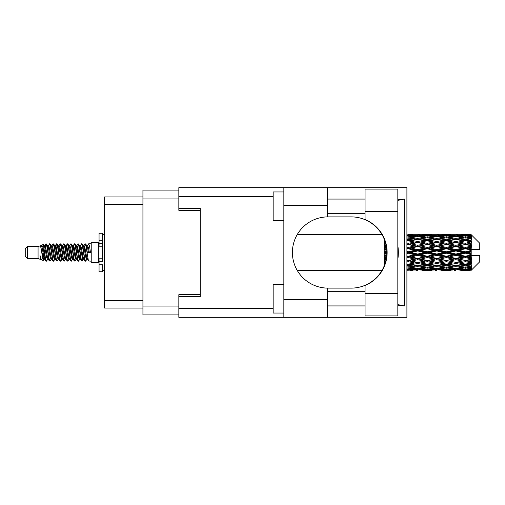 <?xml version="1.0" encoding="UTF-8"?>
<svg xmlns="http://www.w3.org/2000/svg" width="505" height="505" viewBox="0 0 505 505"><rect width="100%" height="100%" fill="white"/><g stroke="black" fill="none" stroke-linecap="round" stroke-linejoin="round"><path stroke-width="0.76" d="M178.839 190.095L142.934 190.095L142.934 314.905L178.839 314.905M200.214 294.674L178.839 294.674L178.839 308.492L273.161 308.492M273.161 196.508L178.839 196.508L178.839 210.326L200.214 210.326M142.934 196.931L104.611 196.931L104.611 308.069L142.934 308.069M27.39 258.484L27.39 246.516L25.25 248.656L25.25 256.344L27.39 258.484L38.071 258.484L40.299 259.406L40.703 258.983L40.381 259.261L41.271 259.261M27.39 246.516L38.071 246.516L38.071 258.484M91.216 252.5L91.216 262.329L98.342 262.329L98.342 242.671L91.216 242.671L91.216 252.5M38.071 246.516L40.551 245.758L43.171 260.593L41.29 259.557L39.952 255.195L40.299 259.406M43.525 255.233L43.058 257.323M43.171 260.593L44.831 257.291M41.681 245.02L43.386 244.546L44.61 252.5L44.61 255.827L42.887 246.989L41.681 245.02L40.943 246.017L41.271 245.739L42.161 247.715L43.941 257.285L44.509 258.983L45.122 259.033M80.125 246.017L81.564 243.808L82.454 246.352L84.872 260.971L85.818 260.971L87.131 258.749M81.564 243.808L82.258 244.029L82.896 246.352L84.682 258.648L85.572 261.192M83.565 246.251L85.124 243.808L86.014 246.352L88.438 260.971L91.216 261.192M87.251 246.017L88.684 243.808L89.574 246.352L90.471 252.5L87.352 252.5L85.818 244.029L87.573 247.715L88.463 252.5M44.61 255.827L45.942 261.192L46.643 260.971L47.95 258.749M44.61 252.5L45.5 258.648L46.391 261.192M44.831 247.709L45.942 243.808L46.832 246.352L49.256 260.971L50.203 260.971L51.39 258.983M45.942 243.808L46.643 244.029L47.281 246.352L49.061 258.648L49.951 261.192M47.502 245.739L48.392 245.739L49.509 243.808L50.399 246.352L52.817 260.971L53.764 260.971L55.07 258.749M54.016 258.314L54.37 256.067M49.509 243.808L50.203 244.029L50.841 246.352L52.621 258.648L53.511 261.192M54.332 259.033L54.628 257.291M51.062 245.739L51.952 245.739L53.069 243.808L53.959 246.352L56.377 260.971L57.324 260.971L58.511 258.983M53.069 243.808L53.764 244.029L54.401 246.352L56.188 258.648L57.078 261.192M55.512 247.709L56.629 243.808L57.52 246.352L59.943 260.971L60.89 260.971L62.071 258.983M61.137 258.314L61.49 256.067M56.629 243.808L57.324 244.029L57.968 246.352L59.748 258.648L60.638 261.192M61.459 259.033L61.749 257.291M58.757 246.017L60.19 243.808L61.08 246.352L63.504 260.971L64.451 260.971L65.757 258.749M64.703 258.314L65.057 256.067M60.19 243.808L60.89 244.029L61.528 246.352L63.308 258.648L64.198 261.192M65.019 259.033L65.315 257.291M62.197 246.251L63.756 243.808L64.646 246.352L67.064 260.971L68.011 260.971L69.198 258.983M63.756 243.808L64.451 244.029L65.088 246.352L66.868 258.648L67.758 261.192M65.309 245.739L66.206 245.739L67.317 243.808L68.207 246.352L70.624 260.971L71.571 260.971L72.878 258.749M71.824 258.314L72.177 256.067M67.317 243.808L68.011 244.029L68.648 246.352L70.435 258.648L71.325 261.192M72.139 259.033L72.436 257.291M69.438 246.017L70.877 243.808L71.767 246.352L74.191 260.971L75.138 260.971L76.444 258.749M75.384 258.314L75.737 256.067M70.877 243.808L71.571 244.029L72.215 246.352L73.995 258.648L74.885 261.192M75.706 259.033L76.002 257.291M72.878 246.251L74.437 243.808L75.327 246.352L77.751 260.971L78.698 260.971L79.885 258.983M74.437 243.808L75.138 244.029L75.775 246.352L77.555 258.648L78.445 261.192M76.444 246.251L78.004 243.808L78.894 246.352L81.311 260.971L82.258 260.971L83.123 257.291M81.785 261.016L82.864 256.067M78.004 243.808L78.698 244.029L79.335 246.352L81.116 258.648L82.006 261.192M45.09 248.933L46.17 243.984M55.771 248.933L56.131 246.686M62.639 247.709L62.936 245.967M62.898 248.933L63.251 246.686M66.199 247.709L66.496 245.967M66.458 248.933L66.811 246.686M73.326 247.709L73.623 245.967M73.585 248.933L73.938 246.686M76.886 247.709L77.183 245.967M77.145 248.933L77.499 246.686M84.013 247.709L84.303 245.967M84.272 248.933L84.625 246.686M85.124 243.808L85.818 244.029M468.406 252.5L471.203 251.843L471.203 253.156L468.406 252.5L465.427 252.5L427.249 260.738L406.904 264.405L411.133 264.689L417.704 263.528L424.263 264.689L417.704 265.769L406.904 263.995M449.324 252.5L455.882 250.96L462.454 252.5L455.882 254.04L449.324 252.5L446.344 252.5L406.904 260.984M430.235 252.5L436.787 250.96L443.358 252.5L436.787 254.04L430.235 252.5L427.249 252.5L406.904 257.026M411.133 252.5L417.704 250.96L424.263 252.5L417.704 254.04L411.133 252.5L406.904 252.784M384.57 264.948L384.292 265.668M385.088 263.452L384.292 263.307L384.292 264.38L384.747 264.462M386.054 259.822L384.292 259.444L384.292 260.706L386.085 261.079L384.292 261.445L384.292 262.625L385.41 262.411M386.672 255.7L384.292 255.145L384.292 256.521L386.085 256.931L384.292 257.335L384.292 258.667L386.357 258.207M386.792 251.269L384.292 250.682L384.292 252.077L386.085 252.5L384.292 252.923L384.292 254.318L386.792 253.731M386.357 246.793L384.292 246.333L384.292 247.665L386.085 248.069L384.292 248.479L384.292 249.855L386.672 249.3M385.41 242.589L384.292 242.375L384.292 243.555L386.085 243.921L384.292 244.294L384.292 245.556L386.054 245.177M384.747 240.538L384.292 240.62L384.292 241.693L385.088 241.548M384.292 239.332L384.57 240.052M471.203 234.699L471.916 235.406L471.203 234.699L468.406 234.724L471.203 234.699M471.203 234.97L465.427 235.362L458.868 235.008L471.203 234.97L471.916 235.589L471.203 234.781M471.203 235.374L471.203 235.778L468.406 235.564L471.203 235.374L471.916 235.848L471.203 235.04M471.203 236.308L465.427 237.097L458.868 236.384L465.427 235.791L471.203 236.308L471.916 236.75L471.203 235.778M471.203 237.123L471.203 237.823L468.406 237.464L471.916 237.337L471.203 236.466M471.203 238.657L465.427 239.806L458.868 238.777L465.427 237.849L471.916 238.897L471.203 237.823M471.203 239.837L471.203 240.797L468.406 240.311L471.916 239.774L471.203 238.897M471.203 241.882L465.427 243.315L458.868 242.034L465.427 240.828L471.916 241.901L471.203 240.797M471.203 243.353L471.203 244.502L468.406 243.921L471.916 243.019L471.203 242.185M471.203 245.771L471.203 246.118L465.427 247.399L458.868 245.941L465.427 244.54L471.203 245.771L471.916 245.569L471.203 244.502M471.203 247.437L471.203 248.706L468.406 248.069L471.203 247.437L471.916 246.85L471.203 246.118M471.203 250.082L471.203 250.455L465.427 251.799L458.868 250.265L465.427 248.75L471.203 250.082L471.203 249.653L471.897 249.653L471.203 248.706M471.897 249.653L479.75 249.653L479.75 243.24L471.594 235.084M471.203 251.843L471.203 250.455M471.203 254.545L471.203 254.918L465.427 256.25L458.868 254.735L465.427 253.201L471.203 254.545L471.203 253.156M471.594 269.916L479.75 261.76L479.75 255.347L471.203 255.347L471.203 254.918M471.203 256.294L471.203 257.563L468.406 256.931L471.203 256.294L471.897 255.347M471.203 258.882L471.203 259.229L465.427 260.46L458.868 259.059L465.427 257.6L471.203 258.882L471.916 258.15L471.203 257.563M471.203 260.498L471.203 261.647L468.406 261.079L471.203 260.498L471.916 259.431L471.203 259.229M471.203 262.815L465.427 264.172L458.868 262.966L465.427 261.685L471.203 262.815L471.916 261.981L471.203 261.647M471.203 264.203L471.203 265.163L468.406 264.689L471.203 264.203L471.916 263.099L471.203 263.118M471.203 266.103L465.427 267.151L458.868 266.223L465.427 265.194L471.203 266.103L471.916 265.226L471.203 265.163M471.203 267.177L471.203 267.877L468.406 267.536L471.203 267.177L471.916 266.103L471.203 266.343M471.203 268.534L465.427 269.209L458.868 268.616L465.427 267.902L471.203 268.534L471.916 267.663L471.203 267.877M471.203 269.222L471.203 269.626L468.406 269.436L471.203 269.222L471.916 268.25L471.203 268.692M460.661 270.295L465.427 270.308L458.868 269.992L465.427 269.638L471.203 269.96L471.916 269.152L471.203 269.626M471.203 269.96L465.427 270.219M471.203 270.219L468.406 270.276L471.203 270.219L471.916 269.411L471.203 270.03M471.916 269.594L471.203 270.301L471.916 269.594M409.946 270.308L412.926 270.295M408.154 270.308L406.904 270.188M422.47 270.295L432.027 270.295M417.704 270.308L415.912 270.308M406.904 269.72L414.725 269.992L408.154 270.219M408.154 269.638L408.154 268.761M415.76 269.739L414.725 269.992M410.628 270.15L411.133 270.276M417.704 270.112L417.704 269.291M424.768 270.15L424.263 270.276M427.249 270.308L420.678 269.992L427.249 269.638L433.814 269.992L427.249 270.219M441.566 270.295L451.11 270.295M436.787 270.308L435.001 270.308M417.704 269.847L411.133 269.436L417.704 268.9L424.263 269.436L417.704 269.847M406.904 268.048L414.725 268.616L406.904 269.108M407.491 267.063L406.904 267.177M408.154 267.902L408.154 266.937M416.65 268.187L414.725 268.616M409.631 269.083L411.133 269.436M417.704 268.9L417.704 267.972M425.765 269.083L424.263 269.436M419.649 269.739L420.678 269.992M427.249 269.638L427.249 268.761M434.849 269.739L433.814 269.992M429.73 270.15L430.235 270.276M436.787 270.112L436.787 269.291M443.863 270.15L443.358 270.276M446.344 270.308L439.773 269.992L446.344 269.638L452.897 269.992L446.344 270.219M465.427 270.308L470.199 270.295M455.882 270.308L454.09 270.308M436.787 269.847L430.235 269.436L436.787 268.9L443.358 269.436L436.787 269.847M427.249 269.209L420.678 268.616L427.249 267.902L433.814 268.616L427.249 269.209M417.704 268.307L411.133 267.536L417.704 266.659L424.263 267.536L417.704 268.307M406.904 265.396L408.154 265.194L414.725 266.223L406.904 266.981M408.154 265.194L408.154 264.172L406.904 263.951M417.704 266.659L417.704 265.674L414.725 266.223M408.81 267.063L411.133 267.536M426.586 267.063L424.263 267.536M418.759 268.187L420.678 268.616M427.249 267.902L427.249 266.937M435.739 268.187L433.814 268.616M428.726 269.083L430.235 269.436M436.787 268.9L436.787 267.972M444.867 269.083L443.358 269.436M438.731 269.739L439.773 269.992M446.344 269.638L446.344 268.761M453.938 269.739L452.897 269.992M448.819 270.15L449.324 270.276M455.882 270.112L455.882 269.291M462.959 270.15L462.454 270.276M455.882 269.847L449.324 269.436L455.882 268.9L462.454 269.436L455.882 269.847M446.344 269.209L439.773 268.616L446.344 267.902L452.897 268.616L446.344 269.209M436.787 268.307L430.235 267.536L436.787 266.659L443.358 267.536L436.787 268.307M427.249 267.151L420.678 266.223L427.249 265.194L433.814 266.223L427.249 267.151M406.904 261.937L408.154 261.685L414.725 262.966L408.154 264.172M385.687 261.394L384.292 261.659M408.154 261.685L408.154 260.738L406.904 260.877M417.704 263.528L417.704 262.55L414.725 262.966M427.249 265.194L427.249 264.203L424.263 264.689L427.249 264.203L430.235 264.689L436.787 263.528L443.358 264.689L436.787 265.769L417.704 262.55L420.678 262.966L427.249 261.685L433.814 262.966L427.249 264.172L420.678 262.966M417.704 265.674L420.678 266.223M436.787 266.659L436.787 265.674L433.814 266.223M427.905 267.063L430.235 267.536M445.681 267.063L443.358 267.536M437.841 268.187L439.773 268.616M446.344 267.902L446.344 266.937M454.828 268.187L452.897 268.616M447.821 269.083L449.324 269.436M455.882 268.9L455.882 267.972M463.956 269.083L462.454 269.436M457.833 269.739L458.868 269.992M465.427 269.638L465.427 268.761M467.901 270.15L468.406 270.276M455.882 268.307L449.324 267.536L455.882 266.659L462.454 267.536L455.882 268.307M446.344 267.151L439.773 266.223L446.344 265.194L452.897 266.223L446.344 267.151M417.704 262.398L411.133 261.079L417.704 259.703L424.263 261.079L417.704 262.55L408.154 260.738L411.133 261.079M406.904 257.885L408.154 257.6L414.725 259.059L408.154 260.46L406.904 260.195M386.489 257.31L384.292 257.784M386.54 256.9L386.085 256.931M408.154 257.6L408.154 256.755L406.904 256.824M408.154 260.46L406.904 260.492M417.704 259.703L417.704 258.794L414.725 259.059M427.249 261.685L427.249 260.738L424.263 261.079M427.249 264.172L433.814 262.966M436.787 263.528L436.787 262.55L439.773 262.966L446.344 261.685L452.897 262.966L446.344 264.172L439.773 262.966M446.344 265.194L446.344 264.203L443.358 264.689L446.344 264.203L449.324 264.689L455.882 263.528L462.454 264.689L455.882 265.769L427.249 260.738L430.235 261.079L436.787 259.703L443.358 261.079L436.787 262.398L430.235 261.079M436.787 265.674L439.773 266.223M455.882 266.659L455.882 265.674L452.897 266.223M447.001 267.063L449.324 267.536M464.77 267.063L462.454 267.536M456.937 268.187L458.868 268.616M465.427 267.902L465.427 266.937M466.904 269.083L468.406 269.436M427.249 260.46L420.678 259.059L427.249 257.6L433.814 259.059L427.249 260.738L417.704 258.794L420.678 259.059M417.704 258.402L411.133 256.931L417.704 255.423L424.263 256.931L417.704 258.402L417.704 258.794L408.154 256.755L411.133 256.931M406.904 253.491L408.154 253.201L414.725 254.735L408.154 256.25L406.904 255.959M386.811 253.005L384.292 253.573M386.811 252.5L386.085 252.5M408.154 253.201L408.154 252.5L406.904 252.5M408.154 256.25L408.154 256.755L406.904 256.477M417.704 255.423L417.704 254.64L414.725 254.735M427.249 257.6L427.249 256.755L424.263 256.931M436.787 259.703L436.787 258.794L433.814 259.059M436.787 262.398L443.358 261.079M446.344 261.685L446.344 260.738L449.324 261.079L455.882 259.703L462.454 261.079L455.882 262.398L449.324 261.079M446.344 264.172L452.897 262.966M455.882 263.528L455.882 262.55L458.868 262.966M465.427 265.194L465.427 264.203L463.047 264.588L465.427 264.203L468.406 264.689L436.787 258.794L439.773 259.059L446.344 257.6L452.897 259.059L446.344 260.46L439.773 259.059M455.882 265.674L458.868 266.223M466.09 267.063L468.406 267.536M436.787 258.402L430.235 256.931L436.787 255.423L443.358 256.931L436.787 258.402L436.787 258.794L427.249 256.755L430.235 256.931M427.249 256.25L420.678 254.735L427.249 253.201L433.814 254.735L427.249 256.25L427.249 256.755L417.704 254.64L420.678 254.735M406.904 249.041L408.154 248.75L414.725 250.265L408.154 251.799L406.904 251.509M386.622 248.782L384.292 249.3M386.54 248.1L386.085 248.069M408.154 248.75L408.154 248.245L406.904 248.523M406.904 244.805L408.154 244.54L414.725 245.941L408.154 247.399L408.154 248.245L406.904 248.176M408.154 251.799L408.154 252.5L406.904 252.216M417.704 250.96L417.704 250.36L408.154 252.5L417.704 254.64L417.704 254.04M417.704 249.577L411.133 248.069L417.704 246.598L424.263 248.069L417.704 249.577L417.704 250.36L414.725 250.265M427.249 253.201L427.249 252.5L424.263 252.5M436.787 255.423L436.787 254.64L433.814 254.735M446.344 257.6L446.344 256.755L443.358 256.931M446.344 260.46L455.882 258.794L452.897 259.059M455.882 259.703L455.882 258.794L458.868 259.059M455.882 262.398L462.454 261.079M465.427 261.685L465.427 260.738L468.406 261.079M465.427 264.172L471.916 263.099M455.882 258.402L449.324 256.931L455.882 255.423L462.454 256.931L455.882 258.402L455.882 258.794L446.344 256.755L449.324 256.931M446.344 256.25L439.773 254.735L446.344 253.201L452.897 254.735L446.344 256.25L446.344 256.755L436.787 254.64L439.773 254.735M427.249 251.799L420.678 250.265L427.249 248.75L433.814 250.265L427.249 251.799L427.249 252.5L417.704 250.36L420.678 250.265M408.154 247.399L406.904 247.115M385.99 244.875L384.292 245.222M408.154 244.54L406.904 244.508M406.904 241.049L408.154 240.828L414.725 242.034L408.154 243.315L408.154 244.262L406.904 244.123M417.704 246.598L417.704 246.206L408.154 248.245L411.133 248.069M417.704 245.297L411.133 243.921L417.704 242.602L424.263 243.921L417.704 245.297L417.704 246.206L414.725 245.941M427.249 248.75L427.249 248.245L417.704 250.36L406.904 247.974M427.249 247.399L420.678 245.941L427.249 244.54L433.814 245.941L427.249 247.399L427.249 248.245L424.263 248.069M436.787 250.96L436.787 250.36L427.249 252.5L436.787 254.64L436.787 254.04M436.787 249.577L430.235 248.069L436.787 246.598L443.358 248.069L436.787 249.577L436.787 250.36L433.814 250.265M446.344 253.201L446.344 252.5L443.358 252.5M455.882 255.423L455.882 254.64L452.897 254.735M465.427 257.6L465.427 256.755L455.882 258.794L465.427 260.46M465.427 256.25L465.427 256.755L462.454 256.931M471.916 259.431L465.427 260.738L471.916 261.981M446.344 251.799L439.773 250.265L446.344 248.75L452.897 250.265L446.344 251.799L446.344 252.5L436.787 250.36L439.773 250.265M408.154 243.315L406.904 243.063M385.062 241.472L384.292 241.605M408.154 240.828L406.904 241.005M417.704 242.602L406.904 240.601L408.154 240.797L417.704 239.231L424.263 240.311L417.704 241.472L411.133 240.311L408.154 240.797L408.154 239.806L406.904 239.604M417.704 241.472L417.704 242.45L408.154 244.262L411.133 243.921M427.249 240.828L433.814 242.034L427.249 243.315L420.678 242.034L427.249 240.797L417.704 242.45L414.725 242.034M427.249 244.54L417.704 246.206L420.678 245.941M427.249 243.315L427.249 244.262L424.263 243.921M436.787 246.598L436.787 246.206L427.249 248.245L430.235 248.069M436.787 245.297L430.235 243.921L436.787 242.602L443.358 243.921L436.787 245.297L436.787 246.206L433.814 245.941M446.344 248.75L446.344 248.245L436.787 250.36L406.904 244.016M446.344 247.399L439.773 245.941L446.344 244.54L452.897 245.941L446.344 247.399L446.344 248.245L443.358 248.069M455.882 250.96L455.882 250.36L446.344 252.5L455.882 254.64L458.868 254.735M455.882 249.577L449.324 248.069L455.882 246.598L462.454 248.069L455.882 249.577L455.882 250.36L452.897 250.265M455.882 254.04L455.882 254.64L465.427 256.755L468.406 256.931M465.427 253.201L465.427 252.5L462.454 252.5M471.803 255.347L465.427 256.755L471.916 258.15M406.904 238.019L414.725 238.777L408.154 239.806M407.491 237.937L406.904 237.823M417.704 238.341L411.133 237.464L417.704 236.693L424.263 237.464L417.704 238.341L417.704 239.326L414.725 238.777M436.787 242.602L424.263 240.311L427.249 240.797L436.787 239.231L443.358 240.311L436.787 241.472L430.235 240.311L427.249 240.797L427.249 239.806L420.678 238.777L427.249 237.849L433.814 238.777L427.249 239.806M436.787 241.472L436.787 242.45L427.249 244.262L417.704 242.45L420.678 242.034M446.344 240.828L452.897 242.034L446.344 243.315L439.773 242.034L446.344 240.797L436.787 242.45L433.814 242.034M446.344 244.54L436.787 246.206L427.249 244.262L430.235 243.921M446.344 243.315L446.344 244.262L443.358 243.921M455.882 246.598L455.882 246.206L446.344 248.245L436.787 246.206L439.773 245.941M455.882 245.297L449.324 243.921L455.882 242.602L462.454 243.921L455.882 245.297L455.882 246.206L452.897 245.941M465.427 248.75L465.427 248.245L455.882 250.36L446.344 248.245L449.324 248.069M465.427 247.399L465.427 248.245L462.454 248.069M465.427 251.799L465.427 252.5L455.882 250.36L458.868 250.265M471.203 251.2L465.427 252.5L471.203 253.8M406.904 235.892L414.725 236.384L406.904 236.952M408.154 237.097L408.154 238.063M416.65 236.813L414.725 236.384M408.81 237.937L411.133 237.464M426.586 237.937L424.263 237.464M417.704 239.326L420.678 238.777M436.787 238.341L430.235 237.464L436.787 236.693L443.358 237.464L436.787 238.341L436.787 239.326L433.814 238.777M455.882 242.602L443.358 240.311L446.344 240.797L455.882 239.231L462.454 240.311L455.882 241.472L449.324 240.311L446.344 240.797L446.344 239.806L439.773 238.777L446.344 237.849L452.897 238.777L446.344 239.806M455.882 241.472L455.882 242.45L446.344 244.262L436.787 242.45L439.773 242.034M465.427 240.828L455.882 242.45L452.897 242.034M465.427 244.54L455.882 246.206L446.344 244.262L449.324 243.921M465.427 243.315L465.427 244.262L462.454 243.921M471.916 246.85L465.427 248.245L455.882 246.206L458.868 245.941M471.803 249.653L465.427 248.245L468.406 248.069M427.249 237.097L420.678 236.384L427.249 235.791L433.814 236.384L427.249 237.097L427.249 238.063M417.704 236.1L411.133 235.564L417.704 235.153L424.263 235.564L417.704 236.1L417.704 237.028M406.904 234.812L414.725 235.008L406.904 235.28M408.154 235.362L408.154 236.239M415.76 235.261L414.725 235.008M409.631 235.917L411.133 235.564M425.765 235.917L424.263 235.564M418.759 236.813L420.678 236.384M435.739 236.813L433.814 236.384M427.905 237.937L430.235 237.464M445.681 237.937L443.358 237.464M436.787 239.326L439.773 238.777M455.882 238.341L449.324 237.464L455.882 236.693L462.454 237.464L455.882 238.341L455.882 239.326L452.897 238.777M471.916 241.901L462.454 240.311L465.427 240.797L467.813 240.412L465.427 240.797L465.427 239.806M471.916 243.019L465.427 244.262L455.882 242.45L458.868 242.034M471.916 245.569L465.427 244.262L468.406 243.921M446.344 237.097L439.773 236.384L446.344 235.791L452.897 236.384L446.344 237.097L446.344 238.063M436.787 236.1L430.235 235.564L436.787 235.153L443.358 235.564L436.787 236.1L436.787 237.028M427.249 235.362L420.678 235.008L433.814 235.008L427.249 235.362L427.249 236.239M417.704 234.888L411.133 234.724L424.263 234.724L417.704 234.888L417.704 235.709M417.704 234.692L419.497 234.692M408.154 234.692L409.946 234.692L408.154 234.781M412.926 234.705L409.946 234.692M410.628 234.85L411.133 234.724M424.768 234.85L424.263 234.724M419.649 235.261L420.678 235.008M434.849 235.261L433.814 235.008M428.726 235.917L430.235 235.564M444.867 235.917L443.358 235.564M437.841 236.813L439.773 236.384M454.828 236.813L452.897 236.384M447.001 237.937L449.324 237.464M464.77 237.937L462.454 237.464M455.882 239.326L458.868 238.777M455.882 236.1L449.324 235.564L455.882 235.153L462.454 235.564L455.882 236.1L455.882 237.028M446.344 235.362L439.773 235.008L452.897 235.008L446.344 235.362L446.344 236.239M436.787 234.888L430.235 234.724L443.358 234.724L436.787 234.888L436.787 235.709M436.787 234.692L438.58 234.692M432.027 234.705L422.47 234.705M429.73 234.85L430.235 234.724M443.863 234.85L443.358 234.724M438.731 235.261L439.773 235.008M453.938 235.261L452.897 235.008M447.821 235.917L449.324 235.564M463.956 235.917L462.454 235.564M456.937 236.813L458.868 236.384M465.427 237.097L465.427 238.063M466.09 237.937L468.406 237.464M455.882 234.888L449.324 234.724L462.454 234.724L455.882 234.888L455.882 235.709M455.882 234.692L457.675 234.692M451.11 234.705L441.566 234.705M448.819 234.85L449.324 234.724M462.959 234.85L462.454 234.724M457.833 235.261L458.868 235.008M465.427 235.362L465.427 236.239M466.904 235.917L468.406 235.564M470.199 234.705L460.661 234.705M467.901 234.85L468.406 234.724M39.952 258.794L40.381 259.261M43.765 245.828L44.263 246.017L44.831 247.715L46.611 257.285L47.502 259.261L47.824 258.983M50.203 244.029L51.952 247.715L53.738 257.285L54.628 259.261L54.95 258.983M56.408 252.5L56.85 249.912M57.324 244.029L59.079 247.715L60.859 257.285L61.749 259.261L62.639 259.261M64.451 244.029L66.206 247.715L67.986 257.285L68.876 259.261L69.766 259.261M70.656 252.5L71.098 249.912M71.571 244.029L73.326 247.715L75.106 257.285L75.996 259.261L76.324 258.983M78.698 244.029L80.453 247.715L82.233 257.285L83.123 259.261L84.013 257.291M39.952 255.195L41.29 259.557M44.383 246.251L44.831 245.739L45.721 247.715L47.502 257.285L49.256 260.971M51.952 245.739L52.848 247.715L54.628 257.285L56.377 260.971M58.189 245.739L59.079 245.739L59.969 247.715L61.749 257.285L63.504 260.971M66.206 245.739L67.096 247.715L68.876 257.285L70.624 260.971M71.098 255.088L71.546 252.5M73.004 246.017L73.326 245.739L74.216 247.715L75.996 257.285L77.751 260.971M79.556 245.739L80.453 245.739L81.343 247.715L83.123 257.285L84.872 260.971M86.683 245.739L87.573 245.739L88.463 247.715L89.353 252.5M40.551 245.758L43.051 257.285L43.941 259.261L44.263 258.983M46.643 244.029L48.392 247.715L50.172 257.285L51.062 259.261L51.952 259.261M53.764 244.029L55.518 247.715L57.299 257.285L58.189 259.261L59.079 259.261M60.89 244.029L62.639 247.715L64.419 257.285L65.309 259.261L65.637 258.983M67.096 252.5L67.537 249.912M68.011 244.029L69.766 247.715L71.546 257.285L72.436 259.261L72.758 258.983M75.138 244.029L76.886 247.715L78.666 257.285L79.556 259.261L80.453 259.261M83.691 246.017L84.013 245.739L83.123 245.739L84.013 247.715L85.793 257.285L86.683 259.261L87.005 258.983M48.392 245.739L49.282 247.715L51.062 257.285L52.817 260.971M54.628 247.709L55.518 245.739L56.408 247.715L58.189 257.285L59.943 260.971M62.317 246.017L62.639 245.739L63.529 247.715L65.309 257.285L67.064 260.971M68.876 245.739L69.766 245.739L70.656 247.715L72.436 257.285L74.191 260.971M75.996 245.739L76.886 245.739L77.776 247.715L79.556 257.285L81.311 260.971M81.785 255.088L82.233 252.5M84.013 245.739L84.903 247.715L86.683 257.285L88.438 260.971M384.292 239.048L384.292 240.039M384.292 242.375L384.292 243.555M385.687 243.606L384.292 243.341M384.292 246.333L384.292 247.665M386.489 247.69L384.292 247.216M384.292 250.682L384.292 252.077M386.811 251.995L384.292 251.427M384.292 255.145L384.292 256.521M386.622 256.218L384.292 255.7M384.292 259.444L384.292 260.706M385.99 260.125L384.292 259.778M384.292 263.307L384.292 264.38M385.062 263.528L384.292 263.395M102.616 258.794L99.056 258.794L99.056 261.331L102.616 261.331L102.616 240.241L99.056 240.241L99.056 233.266L102.616 233.266L102.616 243.669L99.056 243.669L99.056 246.206L102.616 246.206M99.056 261.331L99.056 271.734L102.616 271.734L102.616 264.759L99.056 264.759M99.056 240.241L99.056 243.669M365.058 293.676L365.058 285.445A35.621 35.621 0 0 0 365.058 219.555L365.058 189.097L397.826 189.097L397.826 315.903L365.058 315.903L365.058 293.676L397.826 293.676M365.058 199.071L327.587 199.071M365.058 213.318L327.587 213.318M365.058 291.682L327.587 291.682M365.058 305.929L327.587 305.929M283.848 313.05L273.161 313.05L273.161 284.555L283.848 284.555M283.848 220.445L273.161 220.445L273.161 191.95L283.848 191.95M283.848 299.515L327.587 299.515L327.587 317.329L283.848 317.329L283.848 187.671L327.587 187.671L327.587 205.484L283.848 205.484M327.587 299.515L327.587 288.115A35.621 35.621 0 0 1 292.395 252.5A35.621 35.621 0 0 1 327.587 216.885L327.587 205.484M397.826 199.374L404.385 199.071L404.385 305.929L397.826 304.61M397.826 305.626L404.385 305.929M327.587 317.329L406.904 317.329L406.904 187.671L327.587 187.671M178.839 196.508L178.839 187.671L283.848 187.671M283.848 317.329L178.839 317.329L178.839 308.492M178.839 208.331L200.214 208.331L200.214 296.669L178.839 296.669M327.587 216.885A35.621 35.621 0 0 1 328.01 216.879L351.196 216.879A35.621 35.621 0 0 1 386.811 252.5A35.621 35.621 0 0 1 351.196 288.121L328.01 288.121A35.621 35.621 0 0 1 327.587 288.115M397.826 259.311A44.169 44.169 0 0 0 397.826 245.689M404.385 199.071L397.826 200.39M142.934 198.926L178.839 198.926M142.934 306.074L178.839 306.074M178.839 296.1L200.214 296.1M178.839 208.9L200.214 208.9M142.934 204.342L104.611 204.342M142.934 300.658L104.611 300.658M102.616 246.175L99.056 246.175M102.616 258.825L99.056 258.825M365.058 211.324L397.826 211.324M98.342 259.98L99.056 259.98M297.167 270.308L382.045 270.308M297.167 234.692L382.045 234.692M425.45 270.308L429.042 270.308M444.551 270.308L448.137 270.308M463.64 270.308L467.22 270.308M425.45 234.692L429.042 234.692M444.551 234.692L448.137 234.692M463.64 234.692L467.22 234.692M88.684 243.808L91.216 243.808M98.342 245.02L99.056 245.02M43.386 244.546L44.263 246.017M82.258 260.971L83.445 258.983M43.941 245.739L44.831 245.739M47.502 259.261L48.392 259.261M54.628 259.261L55.518 259.261M72.436 245.739L73.326 245.739M75.996 259.261L76.886 259.261M83.123 259.261L84.013 259.261M44.509 246.017L45.696 244.029M82.258 244.029L83.445 246.017M40.381 245.739L41.271 245.739M43.941 259.261L44.831 259.261M54.628 245.739L55.518 245.739M61.749 245.739L62.639 245.739M65.309 259.261L66.206 259.261M72.436 259.261L73.326 259.261M86.683 259.261L87.573 259.261M44.509 258.983L45.696 260.971M55.19 246.017L56.377 244.029M102.616 270.308L104.611 270.308M102.616 234.692L104.611 234.692"/></g></svg>
